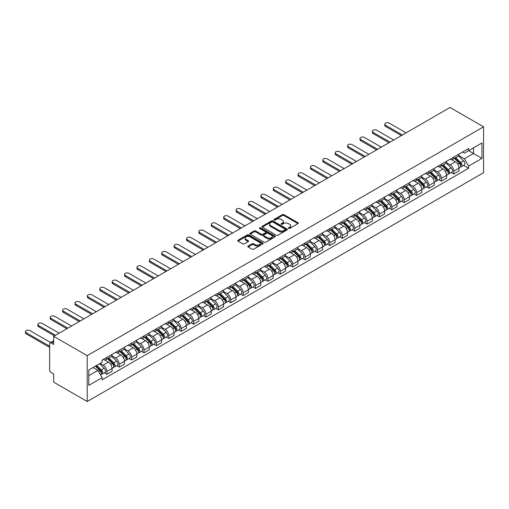 <?xml version="1.0" encoding="UTF-8"?>
<svg xmlns="http://www.w3.org/2000/svg" width="509" height="509" viewBox="0 0 509 509"><rect width="100%" height="100%" fill="white"/><g stroke="black" fill="none" stroke-linecap="round" stroke-linejoin="round"><path stroke-width="0.76" d="M288.578 228.42A0.77 0.445 0 0 0 289.672 228.42L297.956 223.636A1.101 0.636 0 0 0 298.274 223.19A1.101 0.636 0 0 0 297.956 222.738L283.92 214.633A1.101 0.636 0 0 0 282.361 214.633L274.077 219.417A0.77 0.445 0 0 0 273.848 219.735A0.77 0.445 0 0 0 274.077 220.047A0.77 0.445 0 0 0 275.165 220.047L276.241 219.43A3.531 2.036 0 0 1 281.229 219.43L282.4 220.104A3.531 2.036 0 0 1 283.43 221.542A3.531 2.036 0 0 1 282.4 222.987L281.324 223.604A0.77 0.445 0 0 0 281.102 223.922A0.77 0.445 0 0 0 281.324 224.234A0.77 0.445 0 0 0 282.419 224.234L283.494 223.616A3.531 2.036 0 0 1 288.482 223.616L289.653 224.291A3.531 2.036 0 0 1 290.684 225.729A3.531 2.036 0 0 1 289.653 227.173L288.578 227.79A0.77 0.445 0 0 0 288.355 228.108A0.77 0.445 0 0 0 288.578 228.42L288.578 227.79M248.137 246.051A1.101 0.636 0 0 0 247.813 246.502A1.101 0.636 0 0 0 248.137 246.954L252.07 249.225A1.101 0.636 0 0 0 253.628 249.225L262.829 243.913A1.101 0.636 0 0 0 263.153 243.467A1.101 0.636 0 0 0 262.829 243.016L248.799 234.916A1.101 0.636 0 0 0 247.24 234.916L238.04 240.223A1.101 0.636 0 0 0 237.716 240.674A1.101 0.636 0 0 0 238.04 241.126L242.793 243.868A1.101 0.636 0 0 0 244.352 243.868L248.29 241.597A1.101 0.636 0 0 0 248.615 241.145A1.101 0.636 0 0 0 248.29 240.7L245.93 239.338A2.952 1.705 0 0 1 245.071 238.129A2.952 1.705 0 0 1 246.89 236.558A2.952 1.705 0 0 1 250.104 236.927L259.342 242.259A2.952 1.705 0 0 1 260.207 243.467A2.952 1.705 0 0 1 258.387 245.039A2.952 1.705 0 0 1 255.168 244.67L253.628 243.779A1.101 0.636 0 0 0 252.07 243.779L248.137 246.051L248.137 246.954L252.07 244.695L252.07 243.779M87.204 355.657L53.687 336.309L450.032 107.482L483.55 126.836L87.204 355.657L87.204 401.518L483.55 172.691L483.55 126.836M276.317 235.228A1.101 0.636 0 0 0 277.876 235.228L287.076 229.915A1.101 0.636 0 0 0 287.4 229.47A1.101 0.636 0 0 0 287.076 229.018L273.047 220.912A1.101 0.636 0 0 0 271.482 220.912L262.288 226.225A1.101 0.636 0 0 0 261.963 226.677A1.101 0.636 0 0 0 262.288 227.129L276.317 235.228M259.902 228.586A0.77 0.445 0 0 1 260.684 228.694L260.684 227.778L274.955 236.017A1.101 0.636 0 0 1 275.28 236.469A1.101 0.636 0 0 1 274.955 236.914L265.755 242.227A1.101 0.636 0 0 1 264.196 242.227L250.161 234.127L254.099 231.869L254.099 230.952L250.161 233.224A1.101 0.636 0 0 0 249.836 233.676A1.101 0.636 0 0 0 250.161 234.127L250.161 233.224M254.099 231.869A1.101 0.636 0 0 1 255.658 231.869L255.658 230.952A1.101 0.636 0 0 0 254.099 230.952M255.658 230.952L261.346 234.235A1.101 0.636 0 0 0 262.911 234.235L265.52 232.728A1.101 0.636 0 0 0 265.844 232.282A1.101 0.636 0 0 0 265.52 231.83L259.596 228.407A0.77 0.445 0 0 1 259.367 228.096A0.77 0.445 0 0 1 259.844 227.682A0.77 0.445 0 0 1 260.684 227.778M53.687 336.309L53.687 344.428L51.224 343.002A2.246 1.298 -120 0 0 50.105 342.894A2.246 1.298 -120 0 0 49.64 343.919L49.64 369.878A2.246 1.298 -120 0 0 51.224 372.626L53.687 374.051L53.687 382.164L87.204 401.518M453.767 157.096A5.166 2.984 60 0 1 452.692 159.419L457.935 156.39A5.166 2.984 -120 0 0 459.01 154.074M446.323 162.664L450.109 164.852A5.166 2.984 60 0 1 453.767 171.177L459.01 168.148A5.166 2.984 -120 0 0 455.351 161.824L451.604 159.654M459.01 168.148L459.01 170.948L453.767 173.976L451.254 172.526M452.692 159.419A5.166 2.984 60 0 1 450.153 159.183M453.767 171.177L453.767 173.976M441.373 164.254A5.166 2.984 60 0 1 440.304 166.57L445.547 163.548A5.166 2.984 -120 0 0 446.616 161.226M438.86 179.677L441.373 181.128L446.616 178.105L446.616 175.306A5.166 2.984 -120 0 0 442.964 168.975L439.21 166.812M440.304 166.57A5.166 2.984 60 0 1 437.759 166.341M433.935 169.815L437.721 172.004A5.166 2.984 60 0 1 441.373 178.335L441.373 181.128M428.985 171.406A5.166 2.984 60 0 1 427.916 173.728L433.153 170.7A5.166 2.984 -120 0 0 434.228 168.384M426.472 186.828L428.985 188.285L434.228 185.257L434.228 182.457A5.166 2.984 -120 0 0 430.569 176.133L426.822 173.963M427.916 173.728A5.166 2.984 60 0 1 425.371 173.493M421.541 176.973L425.327 179.155A5.166 2.984 60 0 1 428.985 185.486L428.985 188.285M416.591 178.564A5.166 2.984 60 0 1 415.522 180.88L420.765 177.851A5.166 2.984 -120 0 0 421.834 175.535M414.078 193.986L416.591 195.437L421.834 192.408L421.834 189.615A5.166 2.984 -120 0 0 418.182 183.285L414.428 181.115M415.522 180.88A5.166 2.984 60 0 1 412.977 180.644M409.153 184.124L412.939 186.313A5.166 2.984 60 0 1 416.591 192.637L416.591 195.437M404.203 185.715A5.166 2.984 60 0 1 403.134 188.031L408.377 185.009A5.166 2.984 -120 0 0 409.446 182.686M401.69 201.138L404.203 202.588L409.446 199.566L409.446 196.767A5.166 2.984 -120 0 0 405.788 190.436L402.04 188.273M403.134 188.031A5.166 2.984 60 0 1 400.589 187.802M396.759 191.276L400.551 193.465A5.166 2.984 60 0 1 404.203 199.795L404.203 202.588M391.809 192.866A5.166 2.984 60 0 1 390.74 195.189L395.983 192.16A5.166 2.984 -120 0 0 397.052 189.844M389.296 208.296L391.809 209.746L397.052 206.718L397.052 203.918A5.166 2.984 -120 0 0 393.4 197.594L389.646 195.424M390.74 195.189A5.166 2.984 60 0 1 388.195 194.953M384.371 198.434L388.157 200.616A5.166 2.984 60 0 1 391.809 206.947L391.809 209.746M379.421 200.024A5.166 2.984 60 0 1 378.352 202.34L383.595 199.312A5.166 2.984 -120 0 0 384.664 196.996M376.908 215.447L379.421 216.898L384.664 213.869L384.664 211.076A5.166 2.984 -120 0 0 381.012 204.745L377.258 202.582M378.352 202.34A5.166 2.984 60 0 1 375.807 202.111M371.984 205.585L375.769 207.774A5.166 2.984 60 0 1 379.421 214.098L379.421 216.898M367.027 207.176A5.166 2.984 60 0 1 365.958 209.498L371.201 206.469A5.166 2.984 -120 0 0 372.27 204.147M364.514 222.598L367.027 224.049L372.27 221.027L372.27 218.227A5.166 2.984 -120 0 0 368.618 211.897L364.864 209.733M365.958 209.498A5.166 2.984 60 0 1 363.413 209.263M359.589 212.737L363.375 214.925A5.166 2.984 60 0 1 367.027 221.256L367.027 224.049M354.639 214.327A5.166 2.984 60 0 1 353.57 216.649L358.813 213.621A5.166 2.984 -120 0 0 359.882 211.305M352.126 229.756L354.639 231.207L359.882 228.178L359.882 225.379A5.166 2.984 -120 0 0 356.23 219.055L352.476 216.885M353.57 216.649A5.166 2.984 60 0 1 351.025 216.414M347.202 219.894L350.987 222.077A5.166 2.984 60 0 1 354.639 228.407L354.639 231.207M342.245 221.485A5.166 2.984 60 0 1 341.176 223.801L346.419 220.779A5.166 2.984 -120 0 0 347.488 218.456M339.732 236.908L342.252 238.358L347.488 235.33L347.488 232.537A5.166 2.984 -120 0 0 343.836 226.206L340.082 224.043M341.176 223.801A5.166 2.984 60 0 1 338.638 223.572M334.807 227.046L338.593 229.235A5.166 2.984 60 0 1 342.252 235.559L342.252 238.358M329.857 228.636A5.166 2.984 60 0 1 328.789 230.959L334.031 227.93A5.166 2.984 -120 0 0 335.1 225.608M327.344 244.059L329.857 245.51L335.1 242.488L335.1 239.688A5.166 2.984 -120 0 0 331.448 233.357L327.694 231.194M328.789 230.959A5.166 2.984 60 0 1 326.244 230.723M322.42 234.204L326.205 236.386A5.166 2.984 60 0 1 329.857 242.717L329.857 245.51M317.47 235.788A5.166 2.984 60 0 1 316.394 238.11L321.637 235.082A5.166 2.984 -120 0 0 322.706 232.766M314.956 251.217L317.47 252.668L322.712 249.639L322.712 246.84A5.166 2.984 -120 0 0 319.054 240.515L315.306 238.346M316.394 238.11A5.166 2.984 60 0 1 313.856 237.875M310.026 241.355L313.811 243.537A5.166 2.984 60 0 1 317.47 249.868L317.47 252.668M305.076 242.946A5.166 2.984 60 0 1 304.007 245.262L309.249 242.239A5.166 2.984 -120 0 0 310.318 239.917M302.562 258.368L305.076 259.819L310.318 256.791L310.318 253.997A5.166 2.984 -120 0 0 306.666 247.667L302.912 245.503M304.007 245.262A5.166 2.984 60 0 1 301.462 245.033M297.638 248.507L301.423 250.695A5.166 2.984 60 0 1 305.076 257.02L305.076 259.819M292.688 250.097A5.166 2.984 60 0 1 291.619 252.419L296.855 249.391A5.166 2.984 -120 0 0 297.93 247.069M290.175 265.52L292.688 266.971L297.93 263.948L297.93 261.149A5.166 2.984 -120 0 0 294.272 254.818L290.524 252.655M291.619 252.419A5.166 2.984 60 0 1 289.074 252.184M285.244 255.664L289.029 257.847A5.166 2.984 60 0 1 292.688 264.177L292.688 266.971M280.294 257.249A5.166 2.984 60 0 1 279.225 259.571L284.467 256.542A5.166 2.984 -120 0 0 285.536 254.226M277.78 272.678L280.294 274.128L285.536 271.1L285.536 268.3A5.166 2.984 -120 0 0 281.884 261.976L278.13 259.806M279.225 259.571A5.166 2.984 60 0 1 276.68 259.336M272.856 262.816L276.642 264.998A5.166 2.984 60 0 1 280.294 271.329L280.294 274.128M267.906 264.406A5.166 2.984 60 0 1 266.837 266.722L272.08 263.7A5.166 2.984 -120 0 0 273.148 261.378M265.393 279.829L267.906 281.28L273.148 278.251L273.148 275.458A5.166 2.984 -120 0 0 269.49 269.127L265.743 266.964M266.837 266.722A5.166 2.984 60 0 1 264.292 266.493M260.462 269.967L264.254 272.156A5.166 2.984 60 0 1 267.906 278.48L267.906 281.28M255.512 271.558A5.166 2.984 60 0 1 254.443 273.88L259.685 270.852A5.166 2.984 -120 0 0 260.754 268.529M252.998 286.981L255.512 288.431L260.754 285.409L260.754 282.61A5.166 2.984 -120 0 0 257.102 276.285L253.348 274.116M254.443 273.88A5.166 2.984 60 0 1 251.898 273.645M248.074 277.125L251.86 279.307A5.166 2.984 60 0 1 255.512 285.638L255.512 288.431M243.124 278.709A5.166 2.984 60 0 1 242.055 281.032L247.298 278.003A5.166 2.984 -120 0 0 248.367 275.687M240.611 294.138L243.124 295.589L248.367 292.56L248.367 289.761A5.166 2.984 -120 0 0 244.714 283.437L240.961 281.267M242.055 281.032A5.166 2.984 60 0 1 239.51 280.796M235.686 284.276L239.472 286.465A5.166 2.984 60 0 1 243.124 292.79L243.124 295.589M230.73 285.867A5.166 2.984 60 0 1 229.661 288.183L234.903 285.161A5.166 2.984 -120 0 0 235.972 282.839M228.217 301.29L230.73 302.74L235.972 299.718L235.972 296.919A5.166 2.984 -120 0 0 232.32 290.588L228.566 288.425M229.661 288.183A5.166 2.984 60 0 1 227.116 287.954M223.292 291.428L227.078 293.617A5.166 2.984 60 0 1 230.73 299.947L230.73 302.74M218.342 293.019A5.166 2.984 60 0 1 217.273 295.341L222.516 292.312A5.166 2.984 -120 0 0 223.585 289.996M215.829 308.441L218.342 309.898L223.585 306.87L223.585 304.07A5.166 2.984 -120 0 0 219.933 297.746L216.179 295.576M217.273 295.341A5.166 2.984 60 0 1 214.728 295.105M210.904 298.586L214.69 300.768A5.166 2.984 60 0 1 218.342 307.099L218.342 309.898M205.948 300.176A5.166 2.984 60 0 1 204.879 302.492L210.122 299.464A5.166 2.984 -120 0 0 211.19 297.148M203.435 315.599L205.954 317.05L211.19 314.021L211.19 311.228A5.166 2.984 -120 0 0 207.538 304.897L203.785 302.728M204.879 302.492A5.166 2.984 60 0 1 202.34 302.257M198.51 305.737L202.296 307.926A5.166 2.984 60 0 1 205.954 314.25L205.954 317.05M193.56 307.328A5.166 2.984 60 0 1 192.491 309.644L197.734 306.622A5.166 2.984 -120 0 0 198.803 304.299M191.047 322.751L193.56 324.201L198.803 321.179L198.803 318.379A5.166 2.984 -120 0 0 195.151 312.049L191.397 309.886M192.491 309.644A5.166 2.984 60 0 1 189.946 309.415M186.122 312.889L189.908 315.077A5.166 2.984 60 0 1 193.56 321.408L193.56 324.201M181.172 314.479A5.166 2.984 60 0 1 180.097 316.802L185.34 313.773A5.166 2.984 -120 0 0 186.409 311.457M178.659 329.908L181.172 331.359L186.415 328.33L186.415 325.531A5.166 2.984 -120 0 0 182.756 319.207L179.009 317.037M180.097 316.802A5.166 2.984 60 0 1 177.558 316.566M173.728 320.046L177.514 322.229A5.166 2.984 60 0 1 181.172 328.559L181.172 331.359M168.778 321.637A5.166 2.984 60 0 1 167.709 323.953L172.952 320.924A5.166 2.984 -120 0 0 174.021 318.609M166.265 337.06L168.778 338.51L174.021 335.482L174.021 332.689A5.166 2.984 -120 0 0 170.369 326.358L166.615 324.195M167.709 323.953A5.166 2.984 60 0 1 165.164 323.724M161.34 327.198L165.126 329.387A5.166 2.984 60 0 1 168.778 335.711L168.778 338.51M156.39 328.789A5.166 2.984 60 0 1 155.315 331.111L160.558 328.082A5.166 2.984 -120 0 0 161.633 325.76M153.877 344.211L156.39 345.662L161.633 342.64L161.633 339.84A5.166 2.984 -120 0 0 157.975 333.51L154.227 331.346M155.315 331.111A5.166 2.984 60 0 1 152.776 330.875M148.946 334.349L152.732 336.538A5.166 2.984 60 0 1 156.39 342.869L156.39 345.662M143.996 335.94A5.166 2.984 60 0 1 142.927 338.262L148.17 335.234A5.166 2.984 -120 0 0 149.239 332.918M141.483 351.369L143.996 352.82L149.239 349.791L149.239 346.992A5.166 2.984 -120 0 0 145.587 340.667L141.833 338.498M142.927 338.262A5.166 2.984 60 0 1 140.382 338.027M136.558 341.507L140.344 343.69A5.166 2.984 60 0 1 143.996 350.02L143.996 352.82M131.608 343.098A5.166 2.984 60 0 1 130.539 345.414L135.782 342.392A5.166 2.984 -120 0 0 136.851 340.069M129.095 358.521L131.608 359.971L136.851 356.943L136.851 354.149A5.166 2.984 -120 0 0 133.193 347.819L129.445 345.656M130.539 345.414A5.166 2.984 60 0 1 127.994 345.185M124.164 348.659L127.956 350.847A5.166 2.984 60 0 1 131.608 357.172L131.608 359.971M119.214 350.249A5.166 2.984 60 0 1 118.145 352.572L123.388 349.543A5.166 2.984 -120 0 0 124.457 347.221M116.701 365.672L119.214 367.123L124.457 364.1L124.457 361.301A5.166 2.984 -120 0 0 120.805 354.97L117.051 352.807M118.145 352.572A5.166 2.984 60 0 1 115.6 352.336M111.776 355.816L115.562 357.999A5.166 2.984 60 0 1 119.214 364.329L119.214 367.123M106.826 357.401A5.166 2.984 60 0 1 105.757 359.723L111 356.694A5.166 2.984 -120 0 0 112.069 354.379M104.313 372.83L106.826 374.28L112.069 371.252L112.069 368.452A5.166 2.984 -120 0 0 108.417 362.128L104.663 359.958M105.757 359.723A5.166 2.984 60 0 1 103.212 359.488M100.152 363.413L103.174 365.15A5.166 2.984 60 0 1 106.826 371.481L106.826 374.28M462.541 152.032L464.405 153.107L481.959 142.978L473.542 147.839L473.542 153.521L464.405 158.795L458.717 155.512M88.795 375.655L97.932 370.38L102.137 377.672L88.795 385.377L88.795 369.967L102.137 362.262L102.137 360.111L468.617 148.526L468.617 150.677L481.959 158.382L468.617 166.087L464.405 158.795M481.959 142.978L481.959 158.382M102.137 377.672L102.137 379.829L468.617 168.244L468.617 166.087M97.932 370.38L93.007 367.536M463.642 165.368L468.617 168.244M288.889 228.528L289.653 228.089A3.531 2.036 0 0 0 290.684 226.645L290.684 225.729M283.43 221.542L283.43 222.465A3.531 2.036 0 0 1 282.4 223.903L281.636 224.342M297.937 223.648L283.92 215.555A1.101 0.636 0 0 0 282.361 215.555L274.383 220.155M287.063 229.928L273.047 221.835A1.101 0.636 0 0 0 271.482 221.835L262.3 227.135L262.288 226.225M285.129 229.782A0.77 0.445 0 0 0 285.352 229.47A0.77 0.445 0 0 0 285.129 229.152L272.811 222.039A0.77 0.445 0 0 0 271.717 222.039L270.591 222.694A3.531 2.036 0 0 0 269.554 224.132A3.531 2.036 0 0 0 270.591 225.576L279.008 230.437A3.531 2.036 0 0 0 283.997 230.437L285.129 229.782L285.129 230.698A0.77 0.445 0 0 0 285.352 230.386L285.352 229.47M269.554 224.132L269.554 225.048A3.531 2.036 0 0 0 270.591 226.492L270.591 225.576M285.129 230.698L283.997 231.353A3.531 2.036 0 0 1 279.008 231.353L270.591 226.492M255.658 231.869L261.346 235.158A1.101 0.636 0 0 0 262.911 235.158L265.52 233.65A1.101 0.636 0 0 0 265.844 233.198L265.844 232.282M260.684 228.694L274.936 236.927M267.257 237.646A2.952 1.705 0 0 0 270.47 238.015A2.952 1.705 0 0 0 272.29 236.443A2.952 1.705 0 0 0 271.424 235.241L268.173 233.357A1.101 0.636 0 0 0 266.614 233.357L263.999 234.865A1.101 0.636 0 0 0 263.675 235.317A1.101 0.636 0 0 0 263.999 235.769L267.257 237.646L267.257 238.562A2.952 1.705 0 0 0 270.47 238.931A2.952 1.705 0 0 0 272.29 237.359L272.29 236.443M263.675 235.317L263.675 236.233A1.101 0.636 0 0 0 263.999 236.685L263.999 235.769M267.257 238.562L263.999 236.685M260.207 243.467L260.207 244.384A2.952 1.705 0 0 1 258.387 245.955A2.952 1.705 0 0 1 255.168 245.586L253.628 244.695A1.101 0.636 0 0 0 252.07 244.695M245.071 238.129L245.071 239.052A2.952 1.705 0 0 0 245.93 240.254L245.93 239.338M248.277 241.603L245.93 240.254M262.816 243.926L248.799 235.832A1.101 0.636 0 0 0 247.24 235.832L238.053 241.132L238.04 240.223M454.429 158.414L459.315 163.23A2.806 1.622 60 0 1 460.053 167.442L459.003 168.046M455.402 159.374L457.476 160.57M406.067 132.862L389.188 123.121A2.583 1.489 -0 0 0 386.376 122.796A2.583 1.489 -0 0 0 384.779 124.177A2.583 1.489 -0 0 0 385.536 125.227L402.415 134.974M454.976 158.102L460.321 163.376A1.349 0.776 60 0 1 460.677 165.4A1.349 0.776 60 0 1 460.55 165.444M455.784 157.637L460.664 162.454A2.806 1.622 60 0 1 461.402 166.666A2.806 1.622 60 0 1 460.556 166.755M458.514 155.862L463.521 160.799A2.806 1.622 60 0 1 464.265 165.011L461.402 166.666M401.385 135.572L385.536 126.423A2.583 1.489 180 0 1 384.779 125.367L384.779 124.177M442.041 165.571L446.921 170.388A2.806 1.622 60 0 1 447.666 174.593L446.616 175.198M443.015 166.532L445.082 167.722M393.68 140.02L376.8 130.272A2.583 1.489 -0 0 0 373.981 129.948A2.583 1.489 -0 0 0 372.391 131.328A2.583 1.489 -0 0 0 373.148 132.385L390.021 142.126M442.582 165.26L447.926 170.528A1.349 0.776 60 0 1 448.283 172.551A1.349 0.776 60 0 1 448.162 172.602M443.39 164.789L448.27 169.605A2.806 1.622 60 0 1 449.014 173.817A2.806 1.622 60 0 1 448.168 173.906M446.126 163.014L451.133 167.957A2.806 1.622 60 0 1 451.871 172.163L449.014 173.817M388.991 142.724L373.148 133.574A2.583 1.489 180 0 1 372.391 132.518L372.391 131.328M429.653 172.723L434.533 177.539A2.806 1.622 60 0 1 435.271 181.751L434.222 182.356M430.627 173.684L432.695 174.88M381.286 147.171L364.406 137.43A2.583 1.489 -0 0 0 361.594 137.106A2.583 1.489 -0 0 0 359.997 138.48A2.583 1.489 -0 0 0 360.754 139.536L377.633 149.283M430.194 172.411L435.539 177.686A1.349 0.776 60 0 1 435.895 179.702A1.349 0.776 60 0 1 435.768 179.753M431.002 171.947L435.882 176.757A2.806 1.622 60 0 1 436.62 180.969A2.806 1.622 60 0 1 435.774 181.058M433.732 170.165L438.739 175.109A2.806 1.622 60 0 1 439.483 179.321L436.62 180.969M376.603 149.875L360.754 140.726A2.583 1.489 180 0 1 359.997 139.676L359.997 138.48M417.259 179.874L422.139 184.691A2.806 1.622 60 0 1 422.884 188.903L421.834 189.507M418.233 180.835L420.3 182.031M368.898 154.322L352.018 144.581A2.583 1.489 -0 0 0 349.199 144.257A2.583 1.489 -0 0 0 347.609 145.638A2.583 1.489 -0 0 0 348.366 146.687L365.239 156.435M417.8 179.562L423.144 184.837A1.349 0.776 60 0 1 423.501 186.86A1.349 0.776 60 0 1 423.38 186.905M418.608 179.098L423.488 183.914A2.806 1.622 60 0 1 424.232 188.126A2.806 1.622 60 0 1 423.386 188.215M421.344 177.323L426.351 182.26A2.806 1.622 60 0 1 427.089 186.472L424.232 188.126M364.209 157.033L348.366 147.884A2.583 1.489 180 0 1 347.609 146.827L347.609 145.638M404.871 187.032L409.751 191.848A2.806 1.622 60 0 1 410.489 196.054L409.446 196.665M405.845 187.993L407.913 189.189M356.504 161.48L339.63 151.733A2.583 1.489 -0 0 0 336.812 151.408A2.583 1.489 -0 0 0 335.215 152.789A2.583 1.489 -0 0 0 335.972 153.845L352.852 163.586M405.412 186.72L410.757 191.995A1.349 0.776 60 0 1 411.113 194.012A1.349 0.776 60 0 1 410.986 194.063M406.22 186.249L411.1 191.066A2.806 1.622 60 0 1 411.838 195.278A2.806 1.622 60 0 1 410.992 195.367M408.95 184.474L413.957 189.418A2.806 1.622 60 0 1 414.701 193.624L411.838 195.278M351.821 164.184L335.972 155.035A2.583 1.489 180 0 1 335.215 153.979L335.215 152.789M392.477 194.183L397.357 199A2.806 1.622 60 0 1 398.102 203.212L397.052 203.816M393.451 195.144L395.518 196.34M344.116 168.632L327.236 158.891A2.583 1.489 -0 0 0 324.424 158.566A2.583 1.489 -0 0 0 322.827 159.941A2.583 1.489 -0 0 0 323.584 160.997L340.464 170.744M393.018 193.872L398.362 199.146A1.349 0.776 60 0 1 398.719 201.17A1.349 0.776 60 0 1 398.598 201.214M393.826 193.407L398.712 198.224A2.806 1.622 60 0 1 399.45 202.429A2.806 1.622 60 0 1 398.604 202.518M396.562 191.626L401.569 196.569A2.806 1.622 60 0 1 402.307 200.781L399.45 202.429M339.427 171.336L323.584 162.193A2.583 1.489 180 0 1 322.827 161.137L322.827 159.941M380.089 201.341L384.969 206.151A2.806 1.622 60 0 1 385.707 210.363L384.664 210.968M381.063 202.302L383.131 203.492M331.722 175.783L314.848 166.042A2.583 1.489 -0 0 0 312.03 165.718A2.583 1.489 -0 0 0 310.433 167.098A2.583 1.489 -0 0 0 311.19 168.155L328.07 177.895M380.63 201.023L385.975 206.298A1.349 0.776 60 0 1 386.331 208.321A1.349 0.776 60 0 1 386.204 208.372M381.438 200.559L386.318 205.375A2.806 1.622 60 0 1 387.063 209.587A2.806 1.622 60 0 1 386.21 209.676M384.168 198.784L389.181 203.721A2.806 1.622 60 0 1 389.919 207.933L387.063 209.587M327.039 178.494L311.19 169.344A2.583 1.489 180 0 1 310.433 168.288L310.433 167.098M367.695 208.493L372.575 213.309A2.806 1.622 60 0 1 373.32 217.515L372.27 218.126M368.669 209.453L370.737 210.65M319.334 182.941L302.454 173.194A2.583 1.489 -0 0 0 299.642 172.869A2.583 1.489 -0 0 0 298.045 174.25A2.583 1.489 -0 0 0 298.802 175.306L315.682 185.047M368.236 208.181L373.581 213.456A1.349 0.776 60 0 1 373.937 215.472A1.349 0.776 60 0 1 373.816 215.523M369.044 207.71L373.93 212.527A2.806 1.622 60 0 1 374.669 216.739A2.806 1.622 60 0 1 373.822 216.828M371.78 205.935L376.787 210.879A2.806 1.622 60 0 1 377.525 215.091L374.669 216.739M314.645 185.645L298.802 176.496A2.583 1.489 180 0 1 298.045 175.44L298.045 174.25M355.307 215.644L360.187 220.461A2.806 1.622 60 0 1 360.926 224.673L359.882 225.277M356.281 216.605L358.349 217.801M306.94 190.092L290.066 180.351A2.583 1.489 -0 0 0 287.248 180.027A2.583 1.489 -0 0 0 285.657 181.401A2.583 1.489 -0 0 0 286.408 182.457L303.288 192.205M355.848 215.332L361.193 220.607A1.349 0.776 60 0 1 361.549 222.63A1.349 0.776 60 0 1 361.428 222.675M356.656 214.868L361.536 219.684A2.806 1.622 60 0 1 362.281 223.89A2.806 1.622 60 0 1 361.428 223.985M359.386 213.086L364.399 218.03A2.806 1.622 60 0 1 365.138 222.242L362.281 223.89M302.257 192.796L286.408 183.654A2.583 1.489 180 0 1 285.657 182.597L285.657 181.401M342.913 222.802L347.8 227.612A2.806 1.622 60 0 1 348.538 231.824L347.488 232.428M343.887 223.763L345.961 224.953M294.552 197.25L277.672 187.503A2.583 1.489 -0 0 0 274.86 187.178A2.583 1.489 -0 0 0 273.263 188.559A2.583 1.489 -0 0 0 274.02 189.615L290.9 199.356M343.454 222.484L348.805 227.758A1.349 0.776 60 0 1 349.155 229.782A1.349 0.776 60 0 1 349.034 229.833M344.269 222.019L349.149 226.836A2.806 1.622 60 0 1 349.887 231.048A2.806 1.622 60 0 1 349.04 231.137M346.998 220.244L352.005 225.182A2.806 1.622 60 0 1 352.75 229.394L349.887 231.048M289.863 199.954L274.02 190.805A2.583 1.489 180 0 1 273.263 189.749L273.263 188.559M330.526 229.953L335.406 234.77A2.806 1.622 60 0 1 336.144 238.982L335.1 239.586M331.499 230.914L333.567 232.11M282.164 204.402L265.284 194.654A2.583 1.489 -0 0 0 262.466 194.336A2.583 1.489 -0 0 0 260.875 195.71A2.583 1.489 -0 0 0 261.632 196.767L278.506 206.508M331.066 229.642L336.411 234.916A1.349 0.776 60 0 1 336.767 236.933A1.349 0.776 60 0 1 336.646 236.984M331.874 229.171L336.754 233.987A2.806 1.622 60 0 1 337.499 238.199A2.806 1.622 60 0 1 336.646 238.288M334.604 227.396L339.618 232.339A2.806 1.622 60 0 1 340.356 236.551L337.499 238.199M277.475 207.106L261.632 197.956A2.583 1.489 180 0 1 260.875 196.907L260.875 195.71M318.131 237.105L323.018 241.921A2.806 1.622 60 0 1 323.756 246.133L322.706 246.738M319.105 238.066L321.179 239.262M269.77 211.553L252.89 201.812A2.583 1.489 -0 0 0 250.078 201.488A2.583 1.489 -0 0 0 248.481 202.862A2.583 1.489 -0 0 0 249.238 203.918L266.118 213.665M318.679 236.793L324.023 242.068A1.349 0.776 60 0 1 324.379 244.091A1.349 0.776 60 0 1 324.252 244.135M319.487 236.329L324.367 241.145A2.806 1.622 60 0 1 325.105 245.351A2.806 1.622 60 0 1 324.258 245.446M322.216 234.554L327.223 239.491A2.806 1.622 60 0 1 327.968 243.703L325.105 245.351M265.087 214.257L249.238 205.114A2.583 1.489 180 0 1 248.481 204.058L248.481 202.862M305.744 244.263L310.624 249.079A2.806 1.622 60 0 1 311.368 253.285L310.318 253.889M306.717 245.223L308.785 246.413M257.382 218.711L240.502 208.964A2.583 1.489 -0 0 0 237.684 208.639A2.583 1.489 -0 0 0 236.093 210.02A2.583 1.489 -0 0 0 236.85 211.076L253.724 220.817M306.284 243.951L311.629 249.219A1.349 0.776 60 0 1 311.985 251.242A1.349 0.776 60 0 1 311.864 251.293M307.092 243.48L311.972 248.297A2.806 1.622 60 0 1 312.717 252.509A2.806 1.622 60 0 1 311.871 252.598M309.828 241.705L314.836 246.649A2.806 1.622 60 0 1 315.574 250.854L312.717 252.509M252.693 221.415L236.85 212.266A2.583 1.489 180 0 1 236.093 211.21L236.093 210.02M293.356 251.414L298.236 256.231A2.806 1.622 60 0 1 298.974 260.443L297.924 261.047M294.329 252.375L296.397 253.571M244.988 225.862L228.108 216.115A2.583 1.489 -0 0 0 225.296 215.797A2.583 1.489 -0 0 0 223.699 217.171A2.583 1.489 -0 0 0 224.456 218.227L241.336 227.975M293.897 251.102L299.241 256.377A1.349 0.776 60 0 1 299.597 258.394A1.349 0.776 60 0 1 299.47 258.445M294.705 250.632L299.585 255.448A2.806 1.622 60 0 1 300.323 259.66A2.806 1.622 60 0 1 299.477 259.749M297.434 248.856L302.441 253.8A2.806 1.622 60 0 1 303.186 258.012L300.323 259.66M240.305 228.566L224.456 219.417A2.583 1.489 180 0 1 223.699 218.367L223.699 217.171M280.962 258.566L285.842 263.382A2.806 1.622 60 0 1 286.586 267.594L285.536 268.198M281.935 259.526L284.003 260.723M232.6 233.014L215.721 223.273A2.583 1.489 -0 0 0 212.902 222.948A2.583 1.489 -0 0 0 211.311 224.329A2.583 1.489 -0 0 0 212.068 225.379L228.942 235.126M281.502 258.254L286.847 263.528A1.349 0.776 60 0 1 287.203 265.552A1.349 0.776 60 0 1 287.082 265.596M282.31 257.789L287.191 262.606A2.806 1.622 60 0 1 287.935 266.811A2.806 1.622 60 0 1 287.089 266.907M285.046 256.014L290.054 260.952A2.806 1.622 60 0 1 290.792 265.164L287.935 266.811M227.911 235.724L212.068 226.575A2.583 1.489 180 0 1 211.311 225.519L211.311 224.329M268.574 265.723L273.454 270.54A2.806 1.622 60 0 1 274.192 274.745L273.148 275.35M269.547 266.684L271.615 267.874M220.206 240.172L203.333 230.424A2.583 1.489 -0 0 0 200.514 230.1A2.583 1.489 -0 0 0 198.917 231.48A2.583 1.489 -0 0 0 199.674 232.537L216.554 242.278M269.115 265.412L274.459 270.68A1.349 0.776 60 0 1 274.815 272.703A1.349 0.776 60 0 1 274.688 272.754M269.923 264.941L274.803 269.757A2.806 1.622 60 0 1 275.541 273.969A2.806 1.622 60 0 1 274.695 274.058M272.652 263.166L277.659 268.109A2.806 1.622 60 0 1 278.404 272.315L275.541 273.969M215.523 242.876L199.674 233.726A2.583 1.489 180 0 1 198.917 232.67L198.917 231.48M256.18 272.875L261.06 277.691A2.806 1.622 60 0 1 261.804 281.903L260.754 282.508M257.153 273.836L259.221 275.032M207.818 247.323L190.939 237.576A2.583 1.489 -0 0 0 188.126 237.258A2.583 1.489 -0 0 0 186.529 238.632A2.583 1.489 -0 0 0 187.287 239.688L204.166 249.435M256.721 272.563L262.065 277.838A1.349 0.776 60 0 1 262.421 279.855A1.349 0.776 60 0 1 262.3 279.905M257.529 272.099L262.415 276.909A2.806 1.622 60 0 1 263.153 281.121A2.806 1.622 60 0 1 262.307 281.21M260.264 270.317L265.272 275.261A2.806 1.622 60 0 1 266.01 279.473L263.153 281.121M203.129 250.027L187.287 240.878A2.583 1.489 180 0 1 186.529 239.828L186.529 238.632M243.792 280.026L248.672 284.843A2.806 1.622 60 0 1 249.41 289.055L248.367 289.659M244.765 280.987L246.833 282.183M195.424 254.475L178.551 244.734A2.583 1.489 -0 0 0 175.732 244.409A2.583 1.489 -0 0 0 174.135 245.79A2.583 1.489 -0 0 0 174.892 246.84L191.772 256.587M244.333 279.715L249.677 284.989A1.349 0.776 60 0 1 250.034 287.012A1.349 0.776 60 0 1 249.906 287.057M245.141 279.25L250.021 284.067A2.806 1.622 60 0 1 250.765 288.279A2.806 1.622 60 0 1 249.913 288.368M247.87 277.475L252.884 282.412A2.806 1.622 60 0 1 253.622 286.624L250.765 288.279M190.741 257.185L174.892 248.036A2.583 1.489 180 0 1 174.135 246.98L174.135 245.79M231.398 287.184L236.278 292.001A2.806 1.622 60 0 1 237.022 296.206L235.972 296.811M232.371 288.145L234.439 289.335M183.036 261.632L166.157 251.885A2.583 1.489 -0 0 0 163.344 251.561A2.583 1.489 -0 0 0 161.747 252.941A2.583 1.489 -0 0 0 162.505 253.997L179.384 263.738M231.939 286.872L237.283 292.141A1.349 0.776 60 0 1 237.639 294.164A1.349 0.776 60 0 1 237.518 294.215M232.747 286.402L237.633 291.218A2.806 1.622 60 0 1 238.371 295.43A2.806 1.622 60 0 1 237.525 295.519M235.482 284.626L240.49 289.57A2.806 1.622 60 0 1 241.228 293.776L238.371 295.43M178.347 264.336L162.505 255.187A2.583 1.489 180 0 1 161.747 254.131L161.747 252.941M219.01 294.336L223.89 299.152A2.806 1.622 60 0 1 224.628 303.364L223.585 303.968M219.983 295.296L222.051 296.493M170.642 268.784L153.769 259.043A2.583 1.489 -0 0 0 150.95 258.718A2.583 1.489 -0 0 0 149.36 260.093A2.583 1.489 -0 0 0 150.11 261.149L166.99 270.896M219.551 294.024L224.895 299.298A1.349 0.776 60 0 1 225.252 301.315A1.349 0.776 60 0 1 225.131 301.366M220.359 293.559L225.239 298.369A2.806 1.622 60 0 1 225.983 302.581A2.806 1.622 60 0 1 225.131 302.67M223.088 291.778L228.102 296.722A2.806 1.622 60 0 1 228.84 300.934L225.983 302.581M165.959 271.488L150.11 262.339A2.583 1.489 180 0 1 149.36 261.289L149.36 260.093M206.616 301.487L211.502 306.303A2.806 1.622 60 0 1 212.24 310.515L211.19 311.12M207.589 302.448L209.663 303.644M158.254 275.935L141.375 266.194A2.583 1.489 -0 0 0 138.563 265.87A2.583 1.489 -0 0 0 136.966 267.25A2.583 1.489 -0 0 0 137.723 268.3L154.602 278.048M207.157 301.175L212.507 306.45A1.349 0.776 60 0 1 212.857 308.473A1.349 0.776 60 0 1 212.737 308.518M207.971 300.711L212.851 305.527A2.806 1.622 60 0 1 213.589 309.739A2.806 1.622 60 0 1 212.743 309.828M210.701 298.936L215.708 303.873A2.806 1.622 60 0 1 216.452 308.085L213.589 309.739M153.565 278.646L137.723 269.496A2.583 1.489 180 0 1 136.966 268.44L136.966 267.25M194.228 308.645L199.108 313.461A2.806 1.622 60 0 1 199.846 317.667L198.803 318.278M195.202 309.606L197.269 310.802M145.867 283.093L128.987 273.346A2.583 1.489 -0 0 0 126.168 273.021A2.583 1.489 -0 0 0 124.578 274.402A2.583 1.489 -0 0 0 125.335 275.458L142.208 285.199M194.769 308.333L200.113 313.608A1.349 0.776 60 0 1 200.47 315.625A1.349 0.776 60 0 1 200.349 315.675M195.577 307.862L200.457 312.679A2.806 1.622 60 0 1 201.201 316.891A2.806 1.622 60 0 1 200.349 316.98M198.306 306.087L203.32 311.031A2.806 1.622 60 0 1 204.058 315.236L201.201 316.891M141.178 285.797L125.335 276.648A2.583 1.489 180 0 1 124.578 275.592L124.578 274.402M181.834 315.796L186.72 320.613A2.806 1.622 60 0 1 187.458 324.825L186.409 325.429M182.807 316.757L184.882 317.953M133.473 290.245L116.593 280.504A2.583 1.489 -0 0 0 113.781 280.179A2.583 1.489 -0 0 0 112.184 281.553A2.583 1.489 -0 0 0 112.941 282.61L129.82 292.357M182.381 315.485L187.726 320.759A1.349 0.776 60 0 1 188.082 322.782A1.349 0.776 60 0 1 187.955 322.827M183.189 315.02L188.069 319.837A2.806 1.622 60 0 1 188.807 324.042A2.806 1.622 60 0 1 187.961 324.131M185.919 313.239L190.926 318.182A2.806 1.622 60 0 1 191.67 322.394L188.807 324.042M128.79 292.949L112.941 283.806A2.583 1.489 180 0 1 112.184 282.749L112.184 281.553M169.446 322.954L174.326 327.764A2.806 1.622 60 0 1 175.071 331.976L174.021 332.581M170.42 323.915L172.487 325.105M121.085 297.396L104.205 287.655A2.583 1.489 -0 0 0 101.386 287.331A2.583 1.489 -0 0 0 99.796 288.711A2.583 1.489 -0 0 0 100.553 289.767L117.426 299.508M169.987 322.636L175.331 327.911A1.349 0.776 60 0 1 175.688 329.934A1.349 0.776 60 0 1 175.567 329.985M170.795 322.172L175.675 326.988A2.806 1.622 60 0 1 176.419 331.2A2.806 1.622 60 0 1 175.573 331.289M173.524 320.396L178.538 325.334A2.806 1.622 60 0 1 179.276 329.546L176.419 331.2M116.396 300.106L100.553 290.957A2.583 1.489 180 0 1 99.796 289.901L99.796 288.711M157.052 330.106L161.938 334.922A2.806 1.622 60 0 1 162.676 339.128L161.627 339.738M158.032 331.066L160.1 332.262M108.691 304.554L91.811 294.806A2.583 1.489 -0 0 0 88.999 294.482A2.583 1.489 -0 0 0 87.402 295.863A2.583 1.489 -0 0 0 88.159 296.919L105.039 306.66M157.599 329.794L162.944 335.068A1.349 0.776 60 0 1 163.3 337.085A1.349 0.776 60 0 1 163.173 337.136M158.407 329.323L163.287 334.139A2.806 1.622 60 0 1 164.025 338.351A2.806 1.622 60 0 1 163.179 338.44M161.137 327.548L166.144 332.492A2.806 1.622 60 0 1 166.888 336.704L164.025 338.351M104.008 307.258L88.159 298.109A2.583 1.489 180 0 1 87.402 297.052L87.402 295.863M144.664 337.257L149.544 342.073A2.806 1.622 60 0 1 150.289 346.285L149.239 346.89M145.638 338.218L147.705 339.414M96.303 311.705L79.423 301.964A2.583 1.489 -0 0 0 76.605 301.64A2.583 1.489 -0 0 0 75.014 303.014A2.583 1.489 -0 0 0 75.771 304.07L92.644 313.818M145.205 336.945L150.549 342.22A1.349 0.776 60 0 1 150.906 344.243A1.349 0.776 60 0 1 150.785 344.288M146.013 336.481L150.893 341.297A2.806 1.622 60 0 1 151.637 345.503A2.806 1.622 60 0 1 150.791 345.598M148.749 334.699L153.756 339.643A2.806 1.622 60 0 1 154.494 343.855L151.637 345.503M91.614 314.409L75.771 305.266A2.583 1.489 180 0 1 75.014 304.21L75.014 303.014M132.276 344.415L137.156 349.225A2.806 1.622 60 0 1 137.894 353.437L136.851 354.041M133.25 345.376L135.318 346.565M83.909 318.863L67.035 309.116A2.583 1.489 -0 0 0 64.217 308.791A2.583 1.489 -0 0 0 62.62 310.172A2.583 1.489 -0 0 0 63.377 311.228L80.257 320.969M132.817 344.097L138.162 349.371A1.349 0.776 60 0 1 138.518 351.395A1.349 0.776 60 0 1 138.391 351.445M133.625 343.632L138.505 348.449A2.806 1.622 60 0 1 139.243 352.661A2.806 1.622 60 0 1 138.397 352.75M136.355 341.857L141.362 346.794A2.806 1.622 60 0 1 142.106 351.006L139.243 352.661M79.226 321.567L63.377 312.418A2.583 1.489 180 0 1 62.62 311.362L62.62 310.172M119.882 351.566L124.762 356.383A2.806 1.622 60 0 1 125.507 360.595L124.457 361.199M120.856 352.527L122.923 353.723M71.521 326.014L54.641 316.267A2.583 1.489 -0 0 0 51.829 315.949A2.583 1.489 -0 0 0 50.232 317.323A2.583 1.489 -0 0 0 50.989 318.379L67.869 328.12M120.423 351.255L125.768 356.529A1.349 0.776 60 0 1 126.124 358.546A1.349 0.776 60 0 1 126.003 358.597M121.231 350.784L126.117 355.6A2.806 1.622 60 0 1 126.856 359.812A2.806 1.622 60 0 1 126.009 359.901M123.967 349.009L128.974 353.952A2.806 1.622 60 0 1 129.712 358.164L126.856 359.812M66.832 328.719L50.989 319.569A2.583 1.489 180 0 1 50.232 318.519L50.232 317.323M107.494 358.718L112.374 363.534A2.806 1.622 60 0 1 113.113 367.746L112.069 368.351M108.468 359.678L110.536 360.875M59.127 333.166L42.253 323.425A2.583 1.489 -0 0 0 39.435 323.1A2.583 1.489 -0 0 0 37.838 324.475A2.583 1.489 -0 0 0 38.595 325.531L55.475 335.278M108.035 358.406L113.38 363.68A1.349 0.776 60 0 1 113.736 365.704A1.349 0.776 60 0 1 113.609 365.748M108.843 357.942L113.723 362.758A2.806 1.622 60 0 1 114.468 366.964A2.806 1.622 60 0 1 113.615 367.059M111.573 356.166L116.586 361.104A2.806 1.622 60 0 1 117.325 365.316L114.468 366.964M54.444 335.87L38.595 326.727A2.583 1.489 180 0 1 37.838 325.671L37.838 324.475M95.393 366.162L99.98 370.692A2.806 1.622 60 0 1 100.725 374.898L100.585 374.98M96.074 366.836L98.142 368.026M50.645 342.576L29.859 330.576A2.583 1.489 -0 0 0 27.047 330.252A2.583 1.489 -0 0 0 25.45 331.633A2.583 1.489 -0 0 0 26.207 332.689L49.64 346.215M95.934 365.85L100.986 370.832A1.349 0.776 60 0 1 101.342 372.855A1.349 0.776 60 0 1 101.221 372.906M96.742 365.379L101.336 369.909A2.806 1.622 60 0 1 102.074 374.121A2.806 1.622 60 0 1 101.227 374.21M99.599 363.731L104.192 368.261A2.806 1.622 60 0 1 104.93 372.467L102.074 374.121M49.64 347.405L26.207 333.879A2.583 1.489 180 0 1 25.45 332.822L25.45 331.633M119.214 364.329L124.457 361.301M131.608 357.172L136.851 354.149M143.996 350.02L149.239 346.992M156.39 342.869L161.633 339.84M168.778 335.711L174.021 332.689M181.172 328.559L186.415 325.531M193.56 321.408L198.803 318.379M205.954 314.25L211.19 311.228M218.342 307.099L223.585 304.07M230.73 299.947L235.972 296.919M243.124 292.79L248.367 289.761M255.512 285.638L260.754 282.61M267.906 278.48L273.148 275.458M280.294 271.329L285.536 268.3M292.688 264.177L297.93 261.149M305.076 257.02L310.318 253.997M317.47 249.868L322.712 246.84M329.857 242.717L335.1 239.688M342.252 235.559L347.488 232.537M354.639 228.407L359.882 225.379M367.027 221.256L372.27 218.227M379.421 214.098L384.664 211.076M391.809 206.947L397.052 203.918M404.203 199.795L409.446 196.767M416.591 192.637L421.834 189.615M428.985 185.486L434.228 182.457M441.373 178.335L446.616 175.306M106.826 371.481L112.069 368.452M103.174 365.15L108.417 362.128M115.562 357.999L120.805 354.97M127.956 350.847L133.193 347.819M140.344 343.69L145.587 340.667M152.732 336.538L157.975 333.51M165.126 329.387L170.369 326.358M177.514 322.229L182.756 319.207M189.908 315.077L195.151 312.049M202.296 307.926L207.538 304.897M214.69 300.768L219.933 297.746M227.078 293.617L232.32 290.588M239.472 286.465L244.714 283.437M251.86 279.307L257.102 276.285M264.254 272.156L269.49 269.127M276.642 264.998L281.884 261.976M289.029 257.847L294.272 254.818M301.423 250.695L306.666 247.667M313.811 243.537L319.054 240.515M326.205 236.386L331.448 233.357M338.593 229.235L343.836 226.206M350.987 222.077L356.23 219.055M363.375 214.925L368.618 211.897M375.769 207.774L381.012 204.745M388.157 200.616L393.4 197.594M400.551 193.465L405.788 190.436M412.939 186.313L418.182 183.285M425.327 179.155L430.569 176.133M437.721 172.004L442.964 168.975M450.109 164.852L455.351 161.824M53.687 341.584L51.224 343.002M289.653 228.089L289.653 227.173M281.324 224.234L281.324 223.604M282.4 223.903L282.4 222.987M274.077 220.047L274.077 219.417M282.361 215.555L282.361 214.633M283.92 215.555L283.92 214.633M297.956 223.636L297.956 222.738M271.482 221.835L271.482 220.912M273.047 221.835L273.047 220.912M287.076 229.915L287.076 229.018M279.008 231.353L279.008 230.437M283.997 231.353L283.997 230.437M261.346 235.158L261.346 234.235M262.911 235.158L262.911 234.235M265.52 233.65L265.52 232.728M274.955 236.914L274.955 236.017M253.628 244.695L253.628 243.779M255.168 245.586L255.168 244.67M248.29 241.597L248.29 240.7M247.24 235.832L247.24 234.916M248.799 235.832L248.799 234.916M262.829 243.913L262.829 243.016M459.315 163.23L457.699 164.165M460.95 164.782L460.448 165.075M463.521 160.799L460.664 162.454M385.536 126.423L385.536 125.227M446.921 170.388L445.311 171.317M448.563 171.934L448.054 172.227M451.133 167.957L448.27 169.605M373.148 133.574L373.148 132.385M434.533 177.539L432.917 178.468M436.168 179.085L435.666 179.378M438.739 175.109L435.882 176.757M360.754 140.726L360.754 139.536M422.139 184.691L420.529 185.626M423.781 186.243L423.272 186.536M426.351 182.26L423.488 183.914M348.366 147.884L348.366 146.687M409.751 191.848L408.135 192.777M411.393 193.395L410.884 193.687M413.957 189.418L411.1 191.066M335.972 155.035L335.972 153.845M397.357 199L395.748 199.929M398.999 200.552L398.496 200.839M401.569 196.569L398.712 198.224M323.584 162.193L323.584 160.997M384.969 206.151L383.353 207.087M386.611 207.704L386.102 207.996M389.181 203.721L386.318 205.375M311.19 169.344L311.19 168.155M372.575 213.309L370.966 214.238M374.217 214.855L373.714 215.148M376.787 210.879L373.93 212.527M298.802 176.496L298.802 175.306M360.187 220.461L358.571 221.39M361.829 222.013L361.32 222.306M364.399 218.03L361.536 219.684M286.408 183.654L286.408 182.457M347.8 227.612L346.184 228.547M349.435 229.165L348.932 229.457M352.005 225.182L349.149 226.836M274.02 190.805L274.02 189.615M335.406 234.77L333.796 235.699M337.047 236.316L336.538 236.609M339.618 232.339L336.754 233.987M261.632 197.956L261.632 196.767M323.018 241.921L321.402 242.857M324.653 243.474L324.15 243.766M327.223 239.491L324.367 241.145M249.238 205.114L249.238 203.918M310.624 249.079L309.014 250.008M312.265 250.625L311.756 250.918M314.836 246.649L311.972 248.297M236.85 212.266L236.85 211.076M298.236 256.231L296.62 257.16M299.871 257.777L299.368 258.069M302.441 253.8L299.585 255.448M224.456 219.417L224.456 218.227M285.842 263.382L284.232 264.317M287.483 264.934L286.974 265.227M290.054 260.952L287.191 262.606M212.068 226.575L212.068 225.379M273.454 270.54L271.838 271.469M275.095 272.086L274.586 272.379M277.659 268.109L274.803 269.757M199.674 233.726L199.674 232.537M261.06 277.691L259.45 278.62M262.701 279.237L262.199 279.53M265.272 275.261L262.415 276.909M187.287 240.878L187.287 239.688M248.672 284.843L247.056 285.778M250.313 286.395L249.804 286.688M252.884 282.412L250.021 284.067M174.892 248.036L174.892 246.84M236.278 292.001L234.668 292.929M237.919 293.547L237.417 293.839M240.49 289.57L237.633 291.218M162.505 255.187L162.505 253.997M223.89 299.152L222.274 300.081M225.532 300.698L225.023 300.991M228.102 296.722L225.239 298.369M150.11 262.339L150.11 261.149M211.502 306.303L209.886 307.239M213.137 307.856L212.635 308.149M215.708 303.873L212.851 305.527M137.723 269.496L137.723 268.3M199.108 313.461L197.498 314.39M200.75 315.007L200.241 315.3M203.32 311.031L200.457 312.679M125.335 276.648L125.335 275.458M186.72 320.613L185.104 321.542M188.355 322.165L187.853 322.452M190.926 318.182L188.069 319.837M112.941 283.806L112.941 282.61M174.326 327.764L172.716 328.699M175.968 329.317L175.459 329.609M178.538 325.334L175.675 326.988M100.553 290.957L100.553 289.767M161.938 334.922L160.322 335.851M163.574 336.468L163.071 336.761M166.144 332.492L163.287 334.139M88.159 298.109L88.159 296.919M149.544 342.073L147.934 343.002M151.186 343.626L150.677 343.919M153.756 339.643L150.893 341.297M75.771 305.266L75.771 304.07M137.156 349.225L135.54 350.16M138.798 350.777L138.289 351.07M141.362 346.794L138.505 348.449M63.377 312.418L63.377 311.228M124.762 356.383L123.153 357.312M126.404 357.929L125.901 358.221M128.974 353.952L126.117 355.6M50.989 319.569L50.989 318.379M112.374 363.534L110.758 364.469M114.016 365.087L113.507 365.379M116.586 361.104L113.723 362.758M38.595 326.727L38.595 325.531M99.98 370.692L98.574 371.5M101.622 372.238L101.119 372.531M104.192 368.261L101.336 369.909M26.207 333.879L26.207 332.689M50.105 342.894L53.687 340.82"/></g></svg>
